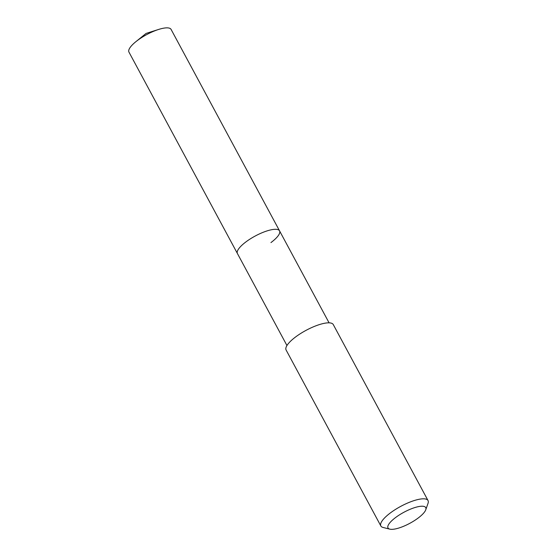 <?xml version="1.0" encoding="UTF-8"?>
<svg xmlns="http://www.w3.org/2000/svg" width="557" height="557" viewBox="0 0 557 557"><rect width="100%" height="100%" fill="white"/><g stroke="black" fill="none" stroke-linecap="round" stroke-linejoin="round"><path stroke-width="0.84" d="M329.083 322.837L171.09 29.417A23.923 6.997 151.7 0 0 158.668 29.43A23.923 6.997 151.7 0 0 137.565 40.376A23.923 6.997 151.7 0 0 135.804 41.74A23.923 6.997 151.7 0 0 128.952 52.1L237.428 253.546A23.923 6.997 -28.3 0 1 246.034 241.822A23.923 6.997 -28.3 0 1 279.558 230.863A23.923 6.997 -28.3 0 1 270.946 242.587M279.558 230.863A23.923 6.997 151.7 0 0 246.034 241.822A23.923 6.997 151.7 0 0 237.428 253.546L286.952 345.528M428.041 500.569L333.281 324.585A26.799 7.833 151.7 0 0 295.732 336.86A26.799 7.833 151.7 0 0 286.096 349.991L380.856 525.975A26.799 7.833 -28.3 0 1 390.492 512.844A26.799 7.833 -28.3 0 1 428.041 500.569A26.799 7.833 -28.3 0 1 428.048 503.284L425.757 509.794A21.438 6.266 -28.3 0 1 418.035 518.128A21.438 6.266 -28.3 0 1 389.809 529.15A21.438 6.266 -28.3 0 1 395.714 517.446A21.438 6.266 -28.3 0 1 416.873 506.988A21.438 6.266 -28.3 0 1 425.757 509.794M389.809 529.15L383.119 527.479A26.799 7.833 -28.3 0 1 380.856 525.975M158.668 29.43L146.073 33.427L135.804 41.74"/></g></svg>
